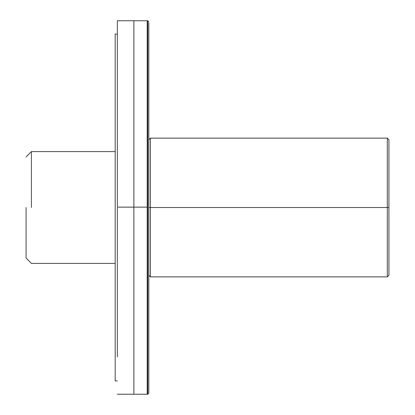 <?xml version="1.0" encoding="UTF-8"?>
<svg xmlns="http://www.w3.org/2000/svg" width="415" height="415" viewBox="0 0 415 415"><rect width="100%" height="100%" fill="white"/><g stroke="black" fill="none" stroke-linecap="round" stroke-linejoin="round"><path stroke-width="0.62" d="M31.421 207.5L31.421 151.594L31.421 207.5M387.314 207.5L387.314 276.862L387.314 207.5L150.406 207.5L150.406 276.862L150.406 138.138L150.406 207.5L387.314 207.5L387.314 276.862L387.314 138.138L387.314 207.5L388.912 207.5L388.912 139.736L388.912 275.264L388.912 207.5L387.314 207.5M26.088 207.5L26.088 258.068L26.088 207.5M150.406 207.5L150.406 276.862L150.406 207.5L148.809 207.5L150.406 207.5M388.912 139.736L387.314 138.138L150.406 138.138L148.809 139.736L148.809 22.794L148.809 393.181L148.809 207.5M133.869 20.75L133.869 394.25L133.869 20.75L147.74 20.75L133.869 20.75M133.869 394.25L147.74 394.25L147.74 20.75L147.74 394.25L148.809 393.181M115.194 380.913L117.326 380.913L115.194 380.913L115.194 34.087L115.194 380.913L117.326 380.913M117.326 356.9L117.326 207.868M147.206 207.988L147.206 394.25L147.206 207.132L117.326 207.132L147.206 207.132L147.206 20.75L147.206 207.988M147.206 20.75L117.326 20.75L117.326 207.132M26.088 156.932L31.421 151.594L115.194 151.594M26.088 258.068L31.421 263.406L115.194 263.406M388.912 275.264L387.314 276.862L150.406 276.862L148.809 275.264M147.74 20.75L148.809 21.819M115.194 34.087L117.326 34.087M147.206 394.25L117.326 394.25"/></g></svg>
